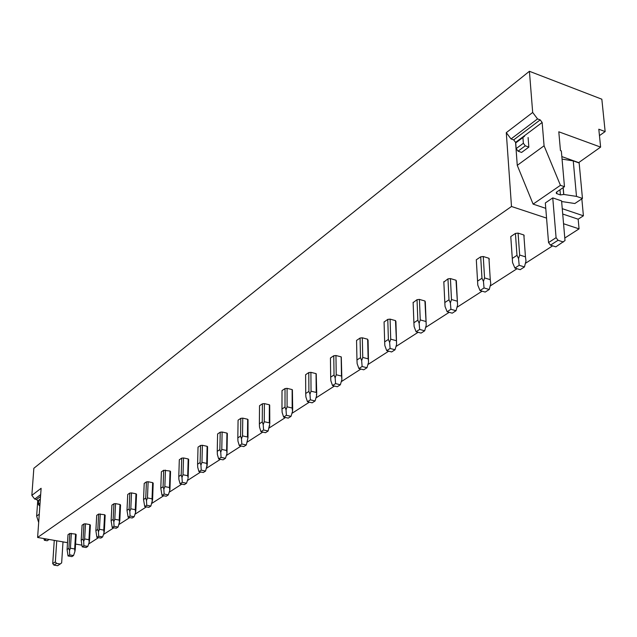 <?xml version="1.0" encoding="UTF-8"?>
<svg xmlns="http://www.w3.org/2000/svg" width="637" height="637" viewBox="0 0 637 637"><rect width="100%" height="100%" fill="white"/><g stroke="black" fill="none" stroke-linecap="round" stroke-linejoin="round"><path stroke-width="0.96" d="M545.766 208.347L533.113 204.111L517.26 165.349L515.58 142.401L513.677 139.885L511.033 138.946L506.288 132.639L511.495 206.492L546.554 218.109M506.288 132.639L532.683 112.462L529.411 71.288L33.849 468.283L31.85 495.379L41.118 488.292L37.607 537.469L511.495 206.492M599.457 135.601L605.15 131.58L601.838 99.205L529.411 71.288M605.15 131.58L598.812 129.215L600.611 147.107L578.484 162.754M581.836 198.855L583.404 215.792L578.173 219.2L562.71 214.024M564.788 238.039L579.057 228.866L578.173 219.2M88.631 543.998L98.504 537.652M103.473 534.459L113.832 527.802M118.92 524.538L129.781 517.555M134.988 514.21L146.399 506.877M151.733 503.445L163.725 495.745M169.195 492.226L181.808 484.12M187.421 480.521L200.703 471.985M206.452 468.291L220.45 459.293M226.358 455.495L241.12 446.011M247.196 442.11L262.786 432.093M269.021 428.08L285.503 417.49M291.929 413.365L309.359 402.162M315.976 397.91L334.449 386.046M341.265 381.659L360.861 369.07M367.891 364.555L388.705 351.178M395.967 346.512L418.103 332.291M425.612 327.466L449.189 312.313M456.96 307.321L482.113 291.165M490.156 285.989L517.029 268.718M525.374 263.36L552.653 245.834M563.554 223.738L579.057 228.866M37.607 537.469L67.506 542.66M75.588 544.07L81.791 545.145M523.956 236.351L523.853 234.973L518.08 233.118L515.421 233.437L510.77 236.574L510.826 237.37M489.025 259.617L488.937 258.272L483.26 256.512L480.696 256.822L476.309 259.777L476.349 260.366M456.371 281.363L456.012 280.24L450.431 278.576L447.954 278.871L443.838 282.072M425.301 302.049L424.919 300.99L419.425 299.414L417.028 299.693L413.126 302.591M395.911 321.629L395.497 320.618L390.091 319.129L387.774 319.384L384.079 322.019M367.684 340.429L367.621 339.218L362.31 337.801L360.064 338.048L356.553 340.437M341.169 356.863L335.946 355.518L333.764 355.749L330.436 357.994L330.683 377.168L334.035 374.97L335.15 377.908L336.225 374.747L341.48 376.061L341.169 356.863L341.48 376.061M340.349 384.78L337.292 386.739L332.522 385.568L335.572 383.601L340.349 384.78L341.878 379.58L341.289 356.983M316.048 373.632L310.904 372.35L308.786 372.565L305.617 374.707L305.72 393.491L308.905 391.405L309.964 394.279L311.031 391.19L316.207 392.44L316.048 373.632L316.207 392.44M315.068 400.96L312.154 402.831L307.464 401.708L310.37 399.837L315.068 400.96L316.581 395.88L316.7 393.292L316.239 373.823M292.144 389.581L287.08 388.363L285.026 388.57L282.008 390.6L281.976 409.01L285.01 407.027L286.021 409.854L287.08 406.828L292.168 408.022L292.144 389.581L292.423 410.204M291.021 416.351L288.25 418.127L283.632 417.06L286.395 415.284L291.021 416.351L292.526 411.375L292.678 408.827L292.399 389.836M269.371 404.774L264.395 403.611L262.396 403.802L259.522 405.737L259.37 423.796L262.261 421.901L263.216 424.68L264.267 421.71L269.276 422.849L269.371 404.774L269.276 422.849M268.129 431.01L265.486 432.698L260.947 431.679L263.575 429.983L268.129 431.01L269.801 423.621L269.682 405.084M247.666 419.257L242.761 418.143L240.818 418.334L238.079 420.181L237.816 437.89L240.571 436.082L241.487 438.813L242.53 435.907L247.451 436.99L247.666 419.257L247.451 436.99M246.304 444.976L243.78 446.585L239.313 445.613L241.821 443.997L246.304 444.976L247.992 437.723L248.024 419.616M226.939 433.088L222.114 432.021L220.219 432.204L217.599 433.964L217.241 451.338L219.876 449.618L220.744 452.294L221.78 449.443L226.629 450.486L226.939 433.088L227.345 433.486L226.987 453.305L226.629 450.486M226.987 453.297L227.345 433.486M207.129 446.306L202.383 445.287L200.544 445.454L198.035 447.142L197.589 464.198L200.106 462.55L200.934 465.177L201.961 462.382L206.73 463.378L207.129 446.306L207.574 446.728L207.129 465.798M205.576 471.046L203.275 472.511L198.951 471.627L201.236 470.146L205.576 471.046L207.296 464.047L207.574 446.728M188.186 458.943L183.512 457.963L181.712 458.13L179.315 459.747L178.79 476.492L181.195 474.915L181.983 477.503L183.002 474.756L187.7 475.712L188.186 458.943L188.663 459.396L188.13 477.766L187.7 475.712M188.13 477.75L188.663 459.396M170.047 471.046L163.685 470.265L161.392 471.81L160.787 488.261L163.096 486.748L163.852 489.296L164.856 486.596L169.482 487.52L170.047 471.046L170.549 471.523L169.952 489.232L169.768 490.458L169.482 487.52M169.944 489.216L170.549 471.523M152.657 482.647L148.126 481.747L146.414 481.898L144.209 483.379L143.54 499.535L145.754 498.094L146.478 500.586L147.473 497.943L152.028 498.827L152.657 482.647L153.191 483.141L152.522 500.228M150.881 506.049L148.859 507.347L144.726 506.558L146.741 505.26L150.881 506.049L152.617 499.416L153.191 483.141M135.984 493.779L131.517 492.911L129.844 493.054L127.726 494.479L126.994 510.356L129.12 508.963L129.813 511.423L130.8 508.828L135.283 509.672L135.984 493.779L136.533 494.28L135.816 510.794L135.554 512.506L135.283 509.672M135.808 510.778L136.533 494.28M119.971 504.464L115.568 503.628L113.935 503.763L111.905 505.133L111.117 520.74L113.155 519.41L113.816 521.822L114.795 519.274L119.215 520.087L119.971 504.464L120.544 504.982L119.78 520.947M118.076 527.046L116.213 528.24L112.208 527.508L114.063 526.313L118.076 527.046L119.812 520.628L120.544 504.982M104.587 514.728L98.655 514.051L96.705 515.365L95.861 530.717L97.819 529.435L98.456 531.815L99.428 529.307L103.775 530.088L104.587 514.728L105.177 515.253L104.38 530.613L104.03 532.811L103.775 530.088M89.793 524.593L85.517 523.821L83.957 523.948L82.077 525.214L81.194 540.303L83.073 539.077L83.686 541.418L84.649 538.95L88.941 539.706L89.793 524.593L90.39 525.111L89.538 540.208L89.18 542.382L88.941 539.706M75.556 534.093L69.815 533.472L68.008 534.69L67.076 549.532L68.892 548.353L69.481 550.655L70.428 548.234L74.656 548.959L75.556 534.093L76.161 534.594L75.262 549.444L74.895 551.586L74.656 548.959M489.248 259.458L489.208 258.805M524.124 236.239L524.06 235.372M49.081 539.459L47.186 540.757L44.383 540.272L43.834 538.552M38.682 522.483L36.635 516.113L37.734 500.921L36.58 499.44L34.724 499.089L31.85 495.379M62.991 541.936L65.5 542.318M44.383 540.272L46.27 538.974M36.635 516.113L39.271 514.194M34.724 499.089L40.664 494.599M513.677 139.885L540.208 119.891L537.532 118.904L532.683 112.462M540.208 119.891L542.151 122.471L515.58 142.401M563.188 187.581L563.793 194.46L560.417 194.938L556.404 193.497L556.603 192.087L564.47 186.705L560.441 185.311L544.07 145.785L542.151 122.471M564.47 186.705L561.332 150.905L560.449 150.595L558.8 131.795L600.611 147.107M528.105 137.512L528.845 147.107L521.599 152.426M573.252 160.882L579.16 162.992L582.457 198.441L576.493 196.395L573.252 160.882L562.049 159.115M563.793 194.46L576.493 196.395M533.113 204.111L560.441 185.311M562.248 208.665L583.404 215.792M548.545 242.562L545.328 202.964L552.757 197.892L556.085 237.681L548.545 242.562L550.487 245.141L555.83 246.853L565.011 240.579L561.579 200.894L552.757 197.892M582.457 198.441L574.837 203.514L561.635 201.523M517.26 165.349L544.07 145.785M561.826 156.591L578.46 162.531M511.033 138.946L537.532 118.904M69.815 533.472L68.892 548.353M68.04 555.966L69.688 554.907L73.534 555.552L71.877 556.619L68.04 555.966L67.076 549.532M73.534 555.552L74.895 551.586M71.344 533.352L70.428 548.234M69.688 554.907L69.481 550.655M83.957 523.948L83.073 539.077M82.197 546.849L83.909 545.742L87.81 546.419L86.091 547.517L82.197 546.849L81.194 540.303M87.81 546.419L89.18 542.382M85.517 523.821L84.649 538.95M83.909 545.742L83.686 541.418M98.655 514.051L97.819 529.435M96.904 537.365L98.687 536.219L102.645 536.919L100.853 538.066L96.904 537.365L95.861 530.717M102.645 536.919L104.03 532.811M100.248 513.924L99.428 529.307M98.687 536.219L98.456 531.815M113.935 503.763L113.155 519.41M112.208 527.508L111.117 520.74M119.477 522.858L119.215 520.087M115.568 503.628L114.795 519.274M114.063 526.313L113.816 521.822M129.844 493.054L129.12 508.963M128.133 517.252L130.067 516.002L134.144 516.766L132.201 518L128.133 517.252L126.994 510.356M134.144 516.766L135.554 512.506M131.517 492.911L130.8 508.828M130.067 516.002L129.813 511.423M146.414 481.898L145.754 498.094M144.726 506.558L143.54 499.535M152.307 501.709L152.028 498.827M148.126 481.747L147.473 497.943M146.741 505.26L146.478 500.586M163.685 470.265L163.096 486.748M162.029 495.411L164.131 494.057L168.335 494.877L166.225 496.231L162.029 495.411L160.787 488.261M168.335 494.877L169.768 490.458M165.445 470.114L164.856 486.596M164.131 494.057L163.852 489.296M181.712 458.13L181.195 474.915M180.088 483.778L182.278 482.36L186.545 483.22L184.348 484.63L180.088 483.778L178.901 479.502L178.79 476.492M186.545 483.22L188.003 478.713M183.512 457.963L183.002 474.756M182.278 482.36L181.983 477.503M200.544 445.454L200.106 462.55M198.951 471.627L197.709 467.279L197.589 464.198M207.041 466.451L206.73 463.378M202.383 445.287L201.961 462.382M201.236 470.146L200.934 465.177M220.219 432.204L219.876 449.618M218.674 458.919L221.071 457.374L225.474 458.306L223.069 459.842L218.674 458.919L217.376 454.492L217.241 451.338M225.474 458.306L226.947 453.624M222.114 432.021L221.78 449.443M221.071 457.374L220.744 452.294M240.818 418.334L240.571 436.082M239.313 445.613L237.951 441.107L237.816 437.89M242.761 418.143L242.53 435.907M241.821 443.997L241.487 438.813M262.396 403.802L262.261 421.901M260.947 431.679L259.514 427.085L259.37 423.796M269.626 426.129L269.578 425.548M264.395 403.611L264.267 421.71M263.575 429.983L263.216 424.68M285.026 388.57L285.01 407.027M283.632 417.06L282.135 412.378L281.976 409.01M292.526 411.375L292.168 408.022M287.08 388.363L287.08 406.828M286.395 415.284L286.021 409.854M308.786 372.565L308.905 391.405M307.464 401.708L305.879 396.939L305.72 393.491M316.581 395.88L316.422 394.064M310.904 372.35L311.031 391.19M310.37 399.837L309.964 394.279M333.764 355.749L334.035 374.97M332.522 385.568L330.85 380.703L330.683 377.168M341.878 379.58L341.623 377.056M335.946 355.518L336.225 374.747M335.572 383.601L335.15 377.908M368.067 340.102L368.505 362.429L367.621 339.218M360.064 338.048L360.494 357.675L361.665 360.661L362.748 357.437L368.09 358.822M356.553 340.413L356.959 359.985L360.494 357.675M358.902 368.568L362.119 366.498L366.976 367.74L363.751 369.802L358.902 368.568L357.142 363.608L356.959 359.985M366.976 367.74L368.505 362.429M362.31 337.801L362.748 357.437M362.119 366.498L361.665 360.661M395.911 321.438L396.588 344.338L395.497 320.618M387.774 319.384L388.387 339.433L389.629 342.483L390.72 339.179L396.15 340.636M384.071 321.884L384.66 341.87L388.387 339.433M386.715 350.653L390.107 348.463L395.044 349.769L391.644 351.95L386.715 350.653L384.852 345.588L384.66 341.87M395.044 349.769L396.588 344.338M390.091 319.129L390.72 339.179M390.107 348.463L389.629 342.483M425.293 301.731L426.225 325.244L424.919 300.99M417.028 299.693L417.84 320.172L419.154 323.285L420.253 319.909L425.771 321.446M413.118 302.32L413.899 322.752L417.84 320.172M416.072 331.734L419.664 329.425L424.688 330.802L421.089 333.103L416.072 331.734L414.114 326.566L413.899 322.752M424.688 330.802L426.225 325.244M419.425 299.414L420.253 319.909M419.664 329.425L419.154 323.285M456.339 280.893L457.573 305.051L456.012 280.24M447.954 278.871L448.989 299.804L450.383 302.981L451.482 299.525L457.095 301.15M443.814 281.658L444.817 302.527L448.989 299.804M447.126 311.732L450.924 309.279L456.028 310.737L452.222 313.173L447.126 311.732L445.04 306.453L444.817 302.527M456.028 310.737L457.573 305.051M450.431 278.576L451.482 299.525M450.924 309.279L450.383 302.981M480.696 256.822L481.978 278.234L483.459 281.474L484.558 277.931L490.267 279.651L488.937 258.272M476.309 259.777L477.559 281.124L481.978 278.234M480.011 290.544L484.04 287.948L489.232 289.493L485.195 292.072L480.011 290.544L477.798 285.153L477.559 281.124M489.232 289.493L490.769 283.664L490.267 279.651M483.26 256.512L484.558 277.931M484.04 287.948L483.459 281.474M515.421 233.437L516.981 255.341L518.558 258.646L519.657 255.023L525.461 256.846L523.853 234.973M510.77 236.574L512.291 258.415L516.981 255.341M514.895 268.066L519.171 265.31L524.458 266.943L520.166 269.69L514.895 268.066L512.546 262.555L512.291 258.415M524.458 266.943L525.995 260.971L525.461 256.846M518.08 233.118L519.657 255.023M519.171 265.31L518.558 258.646M62.999 541.88L61.654 562.917L57.664 565.712L53.89 565.083L56.534 563.387L60.308 564.016M56.741 540.797L55.355 561.866L52.72 563.57L53.89 565.083M54.264 540.367L52.72 563.57M55.355 561.866L56.534 563.387M40.059 503.15L38.395 504.393L39.558 505.889M40.33 499.304L38.666 500.586L40.33 499.336M38.395 504.393L38.666 500.586M556.085 237.681L558.044 240.276L550.487 245.141M558.044 240.276L563.403 242.012M518.056 151.176L516.137 148.636L523.359 143.261L525.286 145.817L518.056 151.176L521.623 152.434M525.286 145.817L528.845 147.083M523.359 143.261L522.921 137.504L524.554 136.23L515.723 142.903L516.137 148.636M522.921 137.504L515.723 142.903M36.58 499.44L40.537 496.462M40.354 498.954L37.734 500.921M563.705 194.516L563.1 187.636M560.417 194.938L559.971 189.778M556.873 193.728L556.722 192M556.404 193.497L556.308 192.334M105.177 515.253L104.372 530.709M367.653 339.25L368.138 359.109"/></g></svg>
